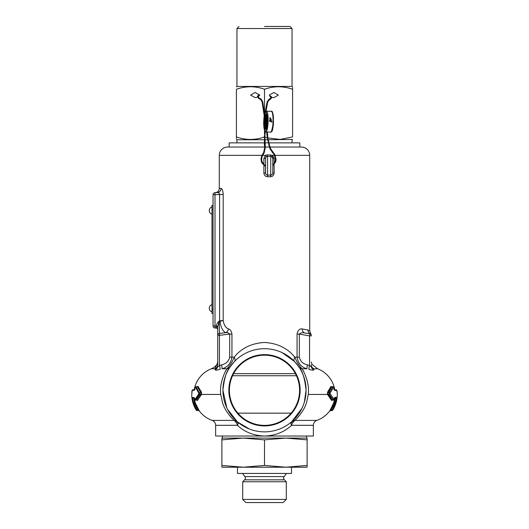 <?xml version="1.0" encoding="UTF-8"?>
<svg xmlns="http://www.w3.org/2000/svg" width="529" height="529" viewBox="0 0 529 529"><rect width="100%" height="100%" fill="white"/><g stroke="black" fill="none" stroke-linecap="round" stroke-linejoin="round"><path stroke-width="0.79" d="M264.5 26.45L289.971 26.45L264.5 26.45M257.511 97.263L255.137 97.66L250.634 95.061L255.137 92.463L259.64 95.061L258.086 97.019M270.855 96.992L269.36 95.061L273.863 92.463L278.366 95.061L273.863 97.66L271.727 97.349M264.745 139.755L267.562 139.755M268.196 139.755L292.57 139.458M267.786 137.943L280.211 139.418L292.57 136.951C292.57 140.245 292.57 140.245 292.57 136.951C292.57 140.245 292.57 140.245 292.57 136.951L292.57 89.242C283.233 85.949 273.877 85.949 264.5 89.242L264.5 113.656M264.837 137.064L267.31 137.811M292.57 86.921L292.048 86.432L236.952 86.432L236.43 86.921M292.57 89.242C292.57 85.949 292.57 85.949 292.57 89.242L292.57 87.781M264.5 130.465L264.5 133.692M264.5 89.242C255.17 85.949 245.813 85.949 236.43 89.242L236.43 136.951C245.767 140.245 255.123 140.245 264.5 136.951M236.952 142.876L236.952 139.755L264.116 139.755M236.43 136.951C236.43 140.245 236.43 140.245 236.43 136.951L236.43 138.413M236.952 139.755L236.43 139.272M236.43 89.242C236.43 85.949 236.43 85.949 236.43 89.242C236.43 85.949 236.43 85.949 236.43 89.242M212.003 231.781L212.003 226.782M212.003 227.344L211.984 228.535M212.003 213.518L212.003 214.708M212.003 238.936L212.003 249.853M212.003 238.42L211.984 234.519M211.984 217.637L211.984 214.655M284.119 476.576A2.493 2.493 0 0 0 284.357 479.829L244.643 479.829A2.493 2.493 0 0 0 244.881 476.576L284.119 476.576L286.454 473.442M286.288 499.429L283.167 502.55L245.833 502.55L242.712 499.429L242.712 481.76L286.288 481.76L286.288 499.429L242.712 499.429M221.882 465.441L221.882 438.098L243.188 438.098L264.5 439.864L264.5 465.441L243.188 467.206L221.882 467.206L221.882 465.441L243.188 467.206L291.525 467.206L291.525 473.442L237.475 473.442L237.475 467.206M221.882 439.864L243.188 438.098L307.118 438.098L307.118 467.206L285.812 467.206L307.118 465.441M264.5 439.864L285.812 438.098L307.118 439.864M264.5 465.441L285.812 467.206M211.984 208.221L211.984 211.772M211.984 215.746L212.003 215.23M211.984 233.17L211.984 233.758M212.003 232.019L211.984 234.34M212.003 233.196L211.984 232.138M211.984 218.827L212.003 222.755M211.984 235.339L212.003 234.816M211.984 311.905A3.802 3.802 0 0 1 211.984 304.625L212.003 309.842M266.676 115.527L266.133 117.537M270.762 119.442L270.954 118.853L270.762 119.442M269.658 121.392L269.757 120.777L269.658 121.392M269.631 117.947L270.14 118.43L270.226 117.755L269.631 117.947L270.226 117.755M266.676 118.331L266.232 117.544M270.98 121.531L271.47 122.12L271.992 121.776L271.47 122.12M271.298 121.862L271.992 121.776M272.819 165.174L275.12 161.715L275.43 159.408L274.24 154.772L270.074 148.947L270.669 148.761L269.201 144.668M270.074 148.947L268.772 144.827L269.367 144.642L267.767 137.719M273.176 153.43L273.619 152.993L270.669 148.761M275.12 161.715L275.741 161.808L275.973 160.201M265.293 131.767L264.897 136.33L265.327 147.551L264.163 152.874L262.88 155.03C261.637 157.225 261.386 159.513 262.133 161.9L265.538 166.291M262.133 161.9L261.538 162.099L261.769 162.793L265.148 166.166M264.163 152.874L263.627 152.557L262.344 154.713C261.009 157.067 260.737 159.533 261.538 162.099L261.544 162.086M264.976 144.285L264.355 144.351L264.705 147.617L263.627 152.557M264.731 131.04L264.355 144.351M265.836 125.049L266.299 127.648M266.662 118.079L266.51 117.299L265.67 117.623L265.776 118.225L266.424 118.37M266.841 120.698L267.529 120.592M266.689 120.916L266.398 125.677L266.689 120.916L266.96 121.796L267.595 121.835M266.398 125.677L267.198 126.054L266.59 125.928L266.709 121.756M266.847 119.018L267.033 118.37L266.94 119.924L267.548 120.05M266.867 119.898L266.821 118.608M265.611 117.643L266.001 121.796M266.437 118.39L267.125 118.284M266.087 123.098L266.285 118.608L266.563 119.508L267.198 119.541M266.285 118.608L266.001 124.692L266.371 124.745M266.318 119.461L266.087 125.472L266.695 125.604M266.722 125.618L266.08 125.479L265.968 124.837M265.889 124.857L265.062 124.467L265.439 123.812L265.254 124.718L265.862 124.844M265.062 124.467L265.452 117.861M266.001 124.692L265.902 125.228M265.664 120.05L265.955 125.399M212.003 205.351L213.042 205.351L212.003 205.351L212.003 313.466L213.042 313.466L212.003 313.466M212.003 272.825L212.003 271.946L211.984 272.838M212.003 273.05L212.003 272.442L212.003 273.05M212.003 310.463L212.003 311.118M211.984 231.358L211.984 232.634M212.003 250.263L212.003 269.77M211.984 265.003L211.984 265.67M211.984 206.356L212.003 207.322M211.984 269.334L211.984 270.094M211.984 270.054L211.984 271.946M211.984 296.829L211.984 277.606M211.984 273.658L211.984 278.314M211.984 274.201L212.003 273.136M211.984 295.037L211.984 296.544M211.984 297.529L212.003 304.618M211.984 223.555L211.984 224.851M211.984 311.138L211.984 310.404M211.984 236.099L212.003 237.495M211.984 214.192A3.802 3.802 0 0 1 211.984 206.912M299.844 147.036L270.127 147.036L301.404 147.036L299.844 147.036L299.844 142.876L268.858 142.876M227.596 147.036L264.645 147.036L227.596 147.036A8.319 8.319 0 0 0 219.284 155.347L262 155.347M301.404 147.036A8.319 8.319 0 0 1 309.716 155.347L309.716 330.903L311.277 335.029M292.246 423.246A4.159 0.708 -130.8 0 1 291.677 421.752L291.234 422.129A4.159 1.891 -130 0 0 291.605 425.309L292.246 423.246L294.759 420.41L316.825 420.41C322.108 418.505 326.433 415.305 329.798 410.808L333.634 403.078C334.407 400.387 334.612 398.899 334.255 398.608M313.36 425.309L291.605 425.309C284.337 432.074 275.305 435.645 264.5 436.022L313.36 436.022L313.36 425.309A5.197 5.197 0 0 1 316.825 420.41M215.64 425.309L237.395 425.309C244.649 432.074 253.682 435.638 264.5 436.022L215.64 436.022L215.64 425.309A5.197 5.197 0 0 0 212.175 420.41L234.241 420.41L236.754 423.246L237.395 425.309A4.159 1.891 130 0 0 237.766 422.129L249.496 429.059M214.972 368.779L211.342 368.779A12.471 12.471 0 0 0 216.943 364.428L214.972 368.779L215.217 369.811L214.972 368.779A4.159 4.12 180 0 0 217.723 364.904L217.723 366.088A4.159 4.053 0 0 1 215.217 369.811C215.554 370.386 217.181 370.214 220.104 369.308L218.252 369.824M274.128 164.949L274.128 173.023C273.936 175.278 272.733 176.521 270.517 176.765L267.509 176.765L267.621 175.099L270.736 175.099L267.621 175.099A2.076 2.076 0 0 1 265.538 173.023L265.538 158.469L265.611 173.558M274.128 158.469L272.819 158.469L271.886 156.736L270.736 156.392L270.736 175.099A2.076 2.076 0 0 0 272.819 173.023L272.819 158.469A2.076 2.076 0 0 0 270.736 156.392L267.621 156.392A2.076 2.076 0 0 0 265.538 158.469L263.898 158.469L265.512 155.347L267.509 154.832L272.514 155.347L274.128 158.469L274.128 164.016M296.432 375.729L232.568 375.729M226.809 407.839L222.921 390.283A41.579 41.579 0 0 1 264.5 348.704A41.579 41.579 0 0 1 306.079 390.283A41.579 41.579 0 0 1 264.5 431.862A41.579 41.579 0 0 1 222.921 390.283C224.243 378.076 226.729 370.161 230.373 366.531L234.512 361.479A6.236 3.306 43.8 0 0 234.195 357.161C241.383 348.168 251.467 343.268 264.454 342.461C277.401 343.228 287.518 348.128 294.805 357.161L299.328 357.161C300.32 361.34 303.044 363.926 307.494 364.904L309.558 365.513C310.549 366.524 311.125 366.716 311.277 366.088L311.277 364.904A4.159 4.12 180 0 0 314.028 368.779C311.442 363.562 311.442 363.562 314.028 368.779L317.658 368.779A27.548 27.548 0 0 1 334.778 389.694M211.342 368.779A27.548 27.548 0 0 0 194.222 389.694M313.373 370.108L313.783 369.811C313.446 370.386 311.819 370.214 308.896 369.308L310.761 369.831M194.626 389.761L193.964 389.761L194.784 389.258M196.451 400.076L201.232 393.397L197.264 386.639L197.972 386.349L201.463 392.148L201.542 394.442L197.41 400.499L196.814 400.096A0.622 0.549 -160.1 0 1 197.41 400.499M227.496 409.254L237.323 421.752L234.241 420.41C231.881 418.538 229.103 415.159 225.903 410.286C223.747 406.437 223.741 406.1 222.491 402.767L220.725 394.442C219.264 383.108 224.977 371.821 226.855 368.779C229.579 366.293 232.026 362.425 234.195 357.161L231.947 357.161C230.803 363.489 227.49 367.357 221.995 368.779A4.159 0.701 74.8 0 0 221.506 364.904C225.949 363.932 228.673 361.347 229.672 357.161L231.947 357.161L231.947 334.103C231.504 331.18 230.313 329.435 228.369 328.866C225.618 327.742 223.893 324.932 223.192 320.435L219.614 320.931L219.614 194.507L223.192 194.507L223 192.166M265.267 147.036L269.473 147.036L265.267 147.036M229.156 147.036L229.156 142.876L264.222 142.876M264.85 142.876L268.216 142.876M302.29 328.952A4.159 3.458 100 0 0 305.041 333.045L310.133 333.753L305.041 333.045C302.687 332.357 300.783 332.701 299.328 334.09L297.053 334.09C297.972 330.182 299.718 328.469 302.29 328.952L308.004 330.05L309.716 330.903M267.509 176.765C265.287 176.514 264.083 175.271 263.898 173.023L263.898 165.564M221.076 188.397L219.284 188.503L219.284 155.347M219.37 193.554L219.614 194.507C219.251 193.105 218.477 192.45 217.293 192.549A4.159 3.994 -93 0 0 221.069 188.397C222.24 188.727 222.954 190.764 223.192 194.507L223.192 320.435L220.051 321.414L220.004 320.872M314.028 368.779L313.783 369.811A4.159 4.053 180 0 1 311.277 366.088L310.94 366.491M304.314 402.265L306.079 390.283C304.764 378.096 302.284 370.181 298.627 366.531L294.488 361.479A6.236 3.306 -43.8 0 1 294.805 357.161C296.967 362.411 299.414 366.286 302.145 368.779C304.016 371.827 309.736 383.062 308.275 394.442L306.509 402.774C305.259 406.113 305.253 406.431 303.104 410.273C299.917 415.139 297.133 418.518 294.759 420.41L291.677 421.752L301.94 408.375M327.537 392.148A0.622 0.516 42.5 0 0 328.092 392.657L329.197 392.657L332.84 386.725L331.597 386.725L327.768 393.397L332.172 400.076L331.59 400.499L327.458 394.442L327.537 392.148L331.028 386.349L331.597 386.725A0.622 0.555 15.7 0 1 331.028 386.349M334.149 389.258L335.036 389.761L334.354 389.761M294.488 361.479L282.05 352.585M195.961 386.732L199.671 393.397L199.612 394.145L195.492 400.069M331.59 400.499A0.622 0.549 -19.9 0 1 332.172 400.076L333.296 400.076L334.083 399.474L329.944 393.371L333.614 387.268L334.817 390.481L336.728 390.481L337.224 392.868C337.138 390.64 336.702 389.609 335.902 389.761A0.833 0.827 90 0 1 336.728 390.481M194.606 389.794A0.622 0.602 90 0 0 194.196 390.296L195.432 387.129L199.049 393.569L194.956 399.626L194.064 397.517L192.51 397.517C192.027 397.92 192.272 399.904 193.23 403.468L196.385 410.259A0.622 0.622 -90 0 0 196.914 410.55L198.772 410.55A0.622 0.622 -90 0 1 199.274 410.808L198.699 410.55M196.385 410.259L196.312 410.259C193.29 405.419 191.762 400.149 191.736 394.442L192.298 390.296L194.196 390.296M295.4 373.653L233.6 373.653M291.115 413.149L237.885 413.149M300.148 390.283A35.648 35.648 0 0 1 264.5 425.924A35.648 35.648 0 0 1 228.852 390.283A35.648 35.648 0 0 1 264.5 354.635A35.648 35.648 0 0 1 300.148 390.283M229.407 390.283A35.093 35.093 0 0 0 264.5 425.376A35.093 35.093 0 0 0 299.593 390.283A35.093 35.093 0 0 0 264.5 355.19A35.093 35.093 0 0 0 229.407 390.283M222.18 189.468L221.935 189.051M270.736 156.392L270.517 154.832M271.886 156.736L272.514 155.347L274.571 155.347M263.898 173.023L265.538 173.023A2.076 2.076 0 0 0 267.621 175.099L267.509 154.832M262.701 155.347L265.512 155.347L266.471 156.736L265.948 157.232M267.621 156.392L266.471 156.736M218.014 192.629L218.417 192.774M299.328 357.161L299.328 334.09L309.558 335.895A2.076 0.357 -80 0 0 309.558 333.845A2.076 2.076 0 0 1 311.277 335.895L311.277 335.604A2.076 2.07 -0 0 0 310.133 333.753L310.133 333.753A4.159 3.994 100 0 1 308.004 330.05M229.672 357.161L229.672 334.103L231.947 334.103M218.358 323.893L219.442 321.632L220.051 321.414C220.831 327.444 222.735 331.2 225.771 332.675L219.442 333.449L219.442 335.326L229.672 334.103C228.773 332.946 227.477 332.463 225.771 332.675A4.159 3.26 108.5 0 0 228.369 328.866M265.697 173.816L266.034 174.365M272.098 174.59L270.736 175.099L270.517 176.765M194.745 398.608C194.388 398.892 194.593 400.387 195.366 403.078L199.274 410.808M198.673 410.431L197.734 409.512L198.236 409.148M329.772 410.696L329.726 410.802A0.622 0.622 90 0 1 330.228 410.55L331.266 409.512L330.744 409.181M237.766 422.129L237.323 421.752A4.159 0.708 -49.2 0 1 236.754 423.246M219.614 194.507L213.042 194.745A2.076 2.076 0 0 1 215.012 192.668L217.293 192.549M297.053 334.09L297.053 357.161C298.204 363.496 301.517 367.371 307.005 368.779L302.145 368.779A6.236 5.759 -34.8 0 1 298.627 366.531M230.373 366.531A6.236 5.759 34.8 0 1 226.855 368.779L221.995 368.779M220.104 369.308A4.159 0.688 -107.8 0 0 219.442 365.513L219.442 335.326L217.723 335.326L217.723 327.762L217.723 366.088C217.869 366.716 218.444 366.524 219.442 365.513L221.506 364.904M219.813 321.48L219.614 320.931L219.237 321.07C217.67 322.273 216.725 323.92 216.401 326.009L215.012 325.937L215.012 192.668A2.076 2.076 0 0 0 213.042 194.745L213.042 325.937A2.076 2.076 180 0 0 215.012 328.013L216.143 328.073A1.666 1.666 0 0 1 217.723 329.732L217.723 327.762A1.666 0.787 -0 0 0 216.176 326.982L216.401 326.009L217.862 326.333L217.723 327.762M310.728 366.425L310.173 366.061M310.133 366.035L309.558 365.513L309.558 335.895L311.277 335.895A2.076 2.076 0 0 0 309.558 333.845M193.23 403.468L193.826 403.277C192.88 400.162 192.649 398.43 193.125 398.079L194.13 398.079C193.773 398.43 193.984 400.162 194.771 403.277L193.826 403.277L196.676 409.512L197.734 409.512L194.771 403.277L195.366 403.078M194.427 398.079L194.13 398.079A0.622 0.622 -90 0 1 194.474 398.178M199.049 393.569A0.622 0.509 -134.9 0 0 199.612 394.145L200.802 394.145A0.622 0.509 -135.1 0 1 201.357 394.694M199.063 393.186A0.622 0.516 137.3 0 1 199.625 392.657L200.908 392.657A0.622 0.516 137.5 0 0 201.463 392.148M195.432 387.129A0.622 0.555 162.9 0 1 196.014 386.725L197.403 386.725A0.622 0.555 164.3 0 0 197.972 386.349M192.298 390.296A0.622 0.622 -90 0 1 192.913 389.761L194.798 389.761L195.274 387.314L195.994 386.639L197.026 386.725M308.896 369.308A4.159 0.688 107.8 0 1 309.558 365.513M331.974 386.725L332.84 386.639L333.614 387.268M333.296 400.076L329.197 394.145L328.198 394.145A0.622 0.509 -44.9 0 0 327.643 394.694M332.172 400.076L333.296 400.162L334.116 399.474L334.593 397.901L334.143 398.079L335.684 398.079C336.186 398.43 335.941 400.162 334.969 403.277L335.756 403.528C336.761 399.812 337.013 397.748 336.504 397.325L334.943 397.325L334.083 399.474M332.159 400.076L332.549 400.076M334.44 398.079L334.87 398.079A0.622 0.622 -90 0 0 334.421 398.271M336.504 397.325A0.833 0.827 -90 0 1 335.684 398.079L334.87 398.079C335.227 398.436 335.016 400.169 334.229 403.277L333.634 403.078M334.229 403.277L331.266 409.512L330.228 410.55L331.974 410.55L334.969 403.277L334.229 403.277M307.494 364.904A4.159 0.701 -74.8 0 0 307.005 368.779M217.723 335.326A2.076 1.904 180 0 1 219.442 333.449L219.237 321.07M219.442 321.632L217.862 326.333M329.798 410.808L331.974 410.55A0.833 0.833 90 0 0 332.675 410.16L335.756 403.528M334.421 389.258A0.622 0.622 90 0 0 335.036 389.761L334.017 389.761L334.447 389.926L333.647 387.261L332.84 386.725M217.723 355.197L217.723 351.626M191.789 392.578C191.921 390.581 192.292 389.642 192.913 389.761L193.964 389.761A0.622 0.622 -90 0 0 194.579 389.258M196.14 409.836L196.676 409.512L196.914 410.55L198.772 410.55M196.841 400.076L195.525 400.162L194.811 399.441L194.665 398.079L193.125 398.079A0.622 0.622 -90 0 1 192.51 397.517M216.143 328.073L216.176 326.982M194.46 398.039A0.622 0.608 -90 0 1 194.064 397.517M196.828 400.076L195.545 400.076A0.622 0.549 -159 0 1 194.956 399.626M334.315 389.82A0.833 0.807 90 0 1 334.817 390.481M329.197 392.657L329.944 393.371L329.197 394.145L329.197 392.657M334.46 398.006A0.833 0.807 -90 0 0 334.943 397.325M331.266 409.512L332.801 409.949L332.047 410.55M327.458 394.442L308.275 394.442M201.542 394.442L220.725 394.442M292.048 86.432L292.048 28.526L236.952 28.526L239.029 26.45M269.942 120.156L269.922 120.486M269.902 120.85L269.876 121.637M271.443 131.516L273.447 123.343L273.414 116.79L272.045 111.989M272.944 123.422A10.395 1.937 91.8 0 1 270.762 132.124L265.862 131.972A10.395 1.937 91.8 0 0 268.044 123.277A10.395 1.937 91.8 0 0 268.124 121.577A10.395 1.937 91.8 0 0 266.504 111.189L271.403 111.341A10.395 1.937 91.8 0 1 273.024 121.73A10.395 1.937 91.8 0 1 272.944 123.422M267.324 123.151C267.145 127.8 266.371 130.484 264.989 131.199C263.832 128.177 263.442 124.434 263.819 119.971C263.991 115.322 264.771 112.644 266.153 111.923C267.31 114.945 267.7 118.688 267.324 123.151M270.802 119.904L270.927 119.461L271.232 119.746L271.02 118.88M265.849 128.825A7.274 1.356 91.8 0 1 264.824 121.577A7.274 1.356 91.8 0 1 264.877 120.394A7.274 1.356 91.8 0 1 266.292 114.33M264.156 120.275C263.852 123.885 264.163 126.914 265.102 129.354C266.213 128.772 266.847 126.603 266.986 122.847C267.29 119.237 266.973 116.215 266.041 113.768C264.923 114.35 264.295 116.519 264.156 120.275M270.557 120.724L270.901 121.511L271.212 120.982M266.345 114.436A7.274 1.356 -88.2 0 0 265.082 120.4A7.274 1.356 -88.2 0 0 265.029 121.584A7.274 1.356 -88.2 0 0 265.022 123.66M267.462 137.745L267.912 137.619L267.456 136.006M273.619 152.993L274.769 154.442L276.052 159.441L275.973 160.208L275.358 160.122M270.531 119.614L270.299 120.586L269.711 120.387L269.506 120.843M270.656 119.276L270.273 119.898L270.074 119.488M270.405 118.291L270.669 119.342L270.359 119.666L270.048 119.309M270.676 119.389L270.478 120.526L271.013 120.744M265.055 124.546A7.274 1.356 -88.2 0 0 265.908 128.719M270.663 119.21L270.041 119.375M269.499 99.789L269.268 99.214M269.393 95.365L271.351 96.609L271.767 97.772L270.068 99.564L269.744 99.154M271.053 121.577L271.066 121.015L271.82 121.518M260.275 99.307L260.559 98.751M267.35 136.013L267.747 135.88L267.251 132.012M272.151 152.392L272.6 151.955M262.364 162.595L261.769 162.793M262.867 155.03L262.358 154.713M265.327 147.551L264.705 147.617M264.897 136.337L264.275 136.277M265.591 121.32L265.743 123.832M266.881 119.23L266.755 119.673M265.128 124.652L265.333 118.503L265.492 117.689L266.365 117.511M265.532 118.331L265.882 123.885L266.272 118.496L267.092 118.271M265.809 124.712L265.465 119.25L265.194 123.766M268.924 144.754L267.297 137.679L266.616 131.992M213.042 309.306L212.003 309.306M213.042 209.51L212.003 209.51M275.265 155.347L309.716 155.347M263.898 164.797L263.898 158.469M270.736 175.099A2.076 2.076 0 0 0 272.819 173.023L274.128 173.023M213.042 325.937L215.012 325.937L215.012 328.013M292.048 28.526L289.971 26.45M292.048 142.876L292.048 139.755M236.952 86.432L236.952 28.526M306.602 438.098L306.602 436.022M284.357 479.829L286.288 481.76M222.398 438.098L222.398 436.022M244.643 479.829L242.712 481.76M244.881 476.576L242.547 473.442M271.403 111.341C271.946 110.568 272.574 111.95 273.295 115.474L273.46 123.363C272.541 133.275 271.304 131.747 270.762 132.124M266.504 111.189C265.961 111.566 264.725 110.039 263.806 119.951C263.482 127.324 264.169 131.331 265.862 131.972M266.404 114.31L266.232 114.251C266.027 114.277 267.205 113.742 266.98 122.827L265.961 128.851M271.232 119.746L271.298 121.002M270.068 99.564L269.03 100.034L267.654 102.229L265.981 111.321M265.155 112.366L267.039 102.117L268.692 99.512L271.146 97.733L269.856 96.245M269.816 118.489L270.035 119.25M264.573 114.158L262.734 101.885L261.346 99.287L259.157 98.037L258.04 96.695L259.594 95.425M259.613 94.777L257.987 95.564L257.418 96.655L258.873 98.592L260.936 99.756L262.119 101.978L264.222 115.996M270.299 120.586L269.889 121.333M270.041 119.356L269.711 120.387M266.464 125.862L266.874 120.672M267.006 118.357L266.808 119.845M272.819 165.888L275.741 161.808M334.731 389.668L334.46 388.154M332.748 410.16C335.73 405.346 337.238 400.103 337.264 394.442L337.224 392.862M219.284 188.503C219.066 190.923 217.75 192.305 215.343 192.655M212.175 420.41C206.892 418.505 202.567 415.305 199.202 410.808M317.658 368.779L312.057 364.428L311.277 362.008M237.323 421.752L236.542 421.064M291.677 421.752L292.511 421.011M216.943 364.428L217.723 362.008M196.312 410.259L196.841 410.55"/></g></svg>
